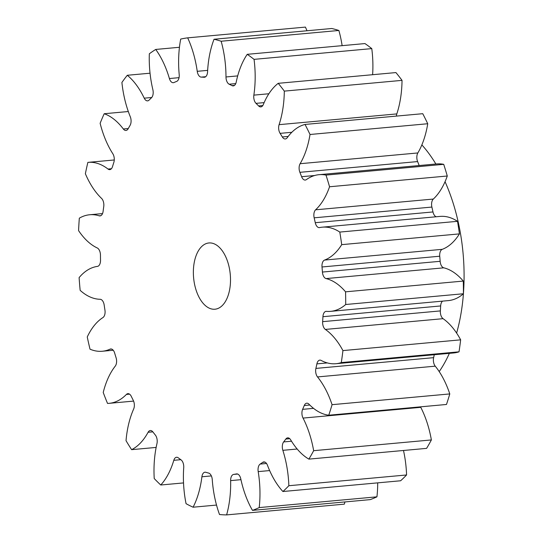 <?xml version="1.0" encoding="UTF-8"?>
<svg xmlns="http://www.w3.org/2000/svg" width="542" height="542" viewBox="0 0 542 542"><rect width="100%" height="100%" fill="white"/><g stroke="black" fill="none" stroke-linecap="round" stroke-linejoin="round"><path stroke-width="0.81" d="M224.93 302.267A33.265 18.408 -95.2 0 0 228.507 264.53A33.265 18.408 -95.2 0 0 208.907 242.965A33.265 18.408 -95.2 0 0 198.941 249.916A33.265 18.408 -95.2 0 0 195.364 287.646A33.265 18.408 -95.2 0 0 214.957 309.218A33.265 18.408 -95.2 0 0 224.93 302.267M439.203 371.588A138.596 76.7 -95.2 0 0 440.815 369.19A138.596 76.7 -95.2 0 0 449.352 353.357M152.837 431.852L148.088 432.286A6.741 3.733 84.8 0 1 148.298 431.933A6.741 3.733 84.8 0 1 150.324 430.524A6.741 3.733 84.8 0 1 152.925 431.967A199.585 110.446 84.8 0 0 155.364 435.084A6.741 3.733 84.8 0 1 156.956 443.607A75.846 41.971 84.8 0 0 154.226 478.539A239.496 132.539 -95.2 0 0 160.744 485.002L183.528 482.922M180.791 459.684L173.799 460.321A6.741 3.733 84.8 0 1 174.531 458.674A6.741 3.733 84.8 0 1 176.55 457.265A6.741 3.733 84.8 0 1 178.304 457.841A199.585 110.446 84.8 0 0 181.028 459.853A6.741 3.733 84.8 0 1 183.724 467.644A75.846 41.971 84.8 0 0 186.055 503.681A239.496 132.539 -95.2 0 0 193.088 507.21L216.522 505.069M211.36 475.91L201.902 476.777A6.741 3.733 84.8 0 1 202.952 473.613A6.741 3.733 84.8 0 1 204.971 472.204A6.741 3.733 84.8 0 1 205.791 472.292A199.585 110.446 84.8 0 0 208.636 473.078A6.741 3.733 84.8 0 1 212.261 479.643A75.846 41.971 84.8 0 0 219.51 514.521A239.496 132.539 -95.2 0 0 226.617 514.9L344.339 504.148A75.846 41.971 84.8 0 0 344.929 501.933M240.96 479.677L230.635 480.618A6.741 3.733 84.8 0 1 231.766 475.808A6.741 3.733 84.8 0 1 233.663 474.413L237.674 474.047M269.638 470.571L258.195 471.615A6.741 3.733 84.8 0 1 259.171 465.117A6.741 3.733 84.8 0 1 260.174 464.074L266.529 463.491M297.179 449.013L282.849 450.327A6.741 3.733 84.8 0 1 283.439 442.218A6.741 3.733 84.8 0 1 283.649 441.926L291.508 441.208M309.8 405.023L304.252 405.531A6.741 3.733 84.8 0 1 304.733 404.596A6.741 3.733 84.8 0 1 306.752 403.194A6.741 3.733 84.8 0 1 308.967 404.183A75.846 41.971 84.8 0 0 328.757 415.219A239.496 132.539 -95.2 0 0 332.063 404.678L449.785 393.926A75.846 41.971 84.8 0 0 435.24 366.168L317.517 376.927A75.846 41.971 84.8 0 1 332.063 404.678M327.321 362.923L316.887 363.872A6.741 3.733 84.8 0 1 317.802 361.534A6.741 3.733 84.8 0 1 319.821 360.125A6.741 3.733 84.8 0 1 321.135 360.416A75.846 41.971 84.8 0 0 335.938 363.716L453.661 352.957A75.846 41.971 84.8 0 0 459.02 351.826A239.496 132.539 -95.2 0 0 460.653 339.841A75.846 41.971 84.8 0 0 443.078 318.676L325.356 329.428A75.846 41.971 84.8 0 1 342.93 350.593L460.653 339.841M442.557 301.128A6.741 3.733 -95.2 0 0 441.771 302.016A6.741 3.733 -95.2 0 0 440.66 305.945L322.937 316.697A6.741 3.733 84.8 0 1 324.048 312.768A6.741 3.733 84.8 0 1 326.074 311.359A6.741 3.733 84.8 0 1 326.447 311.359A75.846 41.971 84.8 0 0 330.647 311.352L448.369 300.6A75.846 41.971 84.8 0 0 463.424 293.75A239.496 132.539 -95.2 0 0 463.281 281.074A75.846 41.971 84.8 0 0 443.79 267.829L326.067 278.581A75.846 41.971 84.8 0 1 345.559 291.826L463.281 281.074M439.731 256.217L322.009 266.976A6.741 3.733 84.8 0 1 323.093 261.359A6.741 3.733 84.8 0 1 324.556 260.079L442.279 249.327A6.741 3.733 -95.2 0 0 440.815 250.607A6.741 3.733 -95.2 0 0 439.731 256.217A199.585 110.446 84.8 0 1 440.145 261.305A6.741 3.733 -95.2 0 0 443.79 267.829M431.886 207.064L314.164 217.823A6.741 3.733 84.8 0 1 314.983 210.547A6.741 3.733 84.8 0 1 315.593 209.808L433.315 199.056A6.741 3.733 -95.2 0 0 432.706 199.795A6.741 3.733 -95.2 0 0 431.886 207.064A199.585 110.446 84.8 0 1 432.983 211.949A6.741 3.733 -95.2 0 0 436.235 216.759M148.088 432.286A75.846 41.971 84.8 0 1 145.696 436.31A75.846 41.971 84.8 0 1 131.618 449.664L156.143 447.428M173.799 460.321A75.846 41.971 84.8 0 1 165.513 478.823A75.846 41.971 84.8 0 1 160.744 485.002M442.279 249.327A75.846 41.971 84.8 0 0 458.776 234.916A75.846 41.971 84.8 0 0 459.426 233.893L341.704 244.645A75.846 41.971 84.8 0 1 341.053 245.675A75.846 41.971 84.8 0 1 324.556 260.079M433.315 199.056A75.846 41.971 84.8 0 0 440.206 190.75A75.846 41.971 84.8 0 0 447.279 176.008L329.556 186.76A75.846 41.971 84.8 0 1 322.49 201.502A75.846 41.971 84.8 0 1 315.593 209.808M129.572 394.149L126.394 394.441A6.741 3.733 84.8 0 1 127.919 393.655A6.741 3.733 84.8 0 1 131.259 396.304A199.585 110.446 84.8 0 0 133.251 400.321A6.741 3.733 84.8 0 1 133.644 409.047A75.846 41.971 84.8 0 0 126.029 440.68A239.496 132.539 -95.2 0 0 131.618 449.664M201.902 476.777A75.846 41.971 84.8 0 1 193.088 507.21M230.635 480.618A75.846 41.971 84.8 0 1 226.617 514.9M236.881 473.884L236.454 473.925A199.585 110.446 84.8 0 1 233.663 474.413M236.454 473.925A6.741 3.733 84.8 0 1 236.664 473.898A6.741 3.733 84.8 0 1 240.777 478.85A75.846 41.971 84.8 0 0 252.484 510.381A239.496 132.539 -95.2 0 0 259.218 507.583L376.941 496.831A75.846 41.971 84.8 0 0 377.706 482.861M258.195 471.615A75.846 41.971 84.8 0 1 259.218 507.583M264.991 462.136L262.728 462.346A199.585 110.446 84.8 0 1 260.174 464.074M262.728 462.346A6.741 3.733 84.8 0 1 263.825 461.919A6.741 3.733 84.8 0 1 267.484 465.314A75.846 41.971 84.8 0 0 282.91 491.519A239.496 132.539 -95.2 0 0 288.852 485.72L406.575 474.968A75.846 41.971 84.8 0 0 403.492 450.477M282.849 450.327A75.846 41.971 84.8 0 1 288.852 485.72M289.76 438.695L285.81 439.061A199.585 110.446 84.8 0 1 283.649 441.926M285.81 439.061A6.741 3.733 84.8 0 1 287.694 437.848A6.741 3.733 84.8 0 1 290.702 439.894A75.846 41.971 84.8 0 0 308.879 459.121A239.496 132.539 -95.2 0 0 313.655 450.687L431.378 439.935A75.846 41.971 84.8 0 0 420.768 407.333L303.046 418.085A75.846 41.971 84.8 0 1 313.655 450.687M303.046 418.085A6.741 3.733 84.8 0 1 302.619 409.352L313.547 408.356M304.252 405.531A199.585 110.446 84.8 0 1 302.619 409.352M317.517 376.927A6.741 3.733 84.8 0 1 315.898 368.411L433.62 357.659A6.741 3.733 -95.2 0 0 435.24 366.168M316.887 363.872A199.585 110.446 84.8 0 1 315.898 368.411M342.93 350.593A239.496 132.539 -95.2 0 1 341.297 362.584A75.846 41.971 84.8 0 1 335.938 363.716M325.356 329.428A6.741 3.733 84.8 0 1 322.639 321.663L440.361 310.912A6.741 3.733 -95.2 0 0 443.078 318.676M322.937 316.697A199.585 110.446 84.8 0 1 322.639 321.663M345.559 291.826A239.496 132.539 -95.2 0 1 345.701 304.509A75.846 41.971 84.8 0 1 330.647 311.352M326.067 278.581A6.741 3.733 84.8 0 1 322.422 272.057L440.145 261.305M322.009 266.976A199.585 110.446 84.8 0 1 322.422 272.057M341.704 244.645A239.496 132.539 -95.2 0 0 339.793 232.078L457.516 221.319A75.846 41.971 84.8 0 0 440.029 216.414L322.307 227.173A75.846 41.971 84.8 0 1 339.793 232.078M314.164 217.823A199.585 110.446 84.8 0 1 315.261 222.701A6.741 3.733 84.8 0 0 319.367 227.613A6.741 3.733 84.8 0 0 319.611 227.579A75.846 41.971 84.8 0 1 322.307 227.173M329.556 186.76A239.496 132.539 -95.2 0 0 325.993 175.086L443.715 164.334A75.846 41.971 84.8 0 0 436.764 163.935L319.042 174.687A75.846 41.971 84.8 0 1 325.993 175.086M299.895 172.329A6.741 3.733 84.8 0 1 300.119 163.704A75.846 41.971 84.8 0 0 310.017 134.491L427.74 123.739A75.846 41.971 84.8 0 1 417.841 152.952A6.741 3.733 -95.2 0 0 417.618 161.577L299.895 172.329A199.585 110.446 84.8 0 1 301.616 176.706A6.741 3.733 84.8 0 0 305.254 180.059A6.741 3.733 84.8 0 0 306.379 179.619A75.846 41.971 84.8 0 1 319.042 174.687M310.017 134.491A239.496 132.539 -95.2 0 0 305.024 124.443L422.746 113.691A239.496 132.539 -95.2 0 1 427.74 123.739M291.826 132.289L280.099 133.359A199.585 110.446 84.8 0 1 282.328 136.95A6.741 3.733 84.8 0 0 285.322 138.962A6.741 3.733 84.8 0 0 287.219 137.729A75.846 41.971 84.8 0 1 305.024 124.443M280.099 133.359A6.741 3.733 84.8 0 1 279.096 124.66L396.819 113.908A6.741 3.733 -95.2 0 0 396.392 116.096M264.144 102.614L256.02 103.353A199.585 110.446 84.8 0 1 258.622 105.934A6.741 3.733 84.8 0 0 260.81 106.903A6.741 3.733 84.8 0 0 263.331 104.525A75.846 41.971 84.8 0 1 278.209 83.326A239.496 132.539 -95.2 0 1 284.313 91.117A75.846 41.971 84.8 0 1 279.096 124.66M256.02 103.353A6.741 3.733 84.8 0 1 253.859 95.128L268.873 93.759M235.756 83.603L229.171 84.206A199.585 110.446 84.8 0 1 231.983 85.616A6.741 3.733 84.8 0 0 233.27 85.893A6.741 3.733 84.8 0 0 236.21 82.106A75.846 41.971 84.8 0 1 247.233 54.329A239.496 132.539 -95.2 0 1 254.056 59.363A75.846 41.971 84.8 0 1 253.859 95.128M229.171 84.206A6.741 3.733 84.8 0 1 225.987 76.971L237.687 75.9M205.703 76.707L201.238 77.113A199.585 110.446 84.8 0 1 204.077 77.262A6.741 3.733 84.8 0 0 204.429 77.262A6.741 3.733 84.8 0 0 207.566 71.876A75.846 41.971 84.8 0 1 214.036 39.261A239.496 132.539 -95.2 0 1 221.156 41.233A75.846 41.971 84.8 0 1 225.987 76.971M201.238 77.113A6.741 3.733 84.8 0 1 197.234 71.32L207.647 70.372M111.476 349.034L110.067 349.163A75.846 41.971 84.8 0 1 102.275 351.25A75.846 41.971 84.8 0 1 90.013 349.177A239.496 132.539 -95.2 0 1 87.255 336.961A75.846 41.971 84.8 0 1 102.933 317.565A6.741 3.733 84.8 0 0 104.938 310.051A199.585 110.446 84.8 0 1 104.172 305.031A6.741 3.733 84.8 0 0 100.148 299.286A75.846 41.971 84.8 0 1 80.155 290.343A239.496 132.539 -95.2 0 1 79.112 277.619A75.846 41.971 84.8 0 1 97.465 266.386A6.741 3.733 84.8 0 0 100.521 260.221A199.585 110.446 84.8 0 1 100.46 255.153A6.741 3.733 84.8 0 0 97.248 247.958A75.846 41.971 84.8 0 1 78.576 230.614A239.496 132.539 -95.2 0 1 79.322 218.182A75.846 41.971 84.8 0 1 89.667 214.761A75.846 41.971 84.8 0 1 99.186 215.818A6.741 3.733 84.8 0 0 100.033 215.912A6.741 3.733 84.8 0 0 103.095 211.387A199.585 110.446 84.8 0 1 103.746 206.597A6.741 3.733 84.8 0 0 101.557 198.392A75.846 41.971 84.8 0 1 85.372 173.738A239.496 132.539 -95.2 0 1 87.865 162.383A75.846 41.971 84.8 0 1 88.041 162.37A75.846 41.971 84.8 0 1 107.993 169.036A6.741 3.733 84.8 0 0 109.769 169.632A6.741 3.733 84.8 0 0 112.512 166.618A199.585 110.446 84.8 0 1 113.834 162.404A6.741 3.733 84.8 0 0 112.804 153.711A75.846 41.971 84.8 0 1 100.128 123.298A239.496 132.539 -95.2 0 1 104.2 113.732A75.846 41.971 84.8 0 1 123.332 128.982A6.741 3.733 84.8 0 0 125.961 130.459A6.741 3.733 84.8 0 0 128.176 128.725A199.585 110.446 84.8 0 1 130.087 125.358A6.741 3.733 84.8 0 0 130.276 116.72A75.846 41.971 84.8 0 1 121.903 82.452A239.496 132.539 -95.2 0 1 127.302 75.277A75.846 41.971 84.8 0 1 144.24 98.177A6.741 3.733 84.8 0 0 147.593 100.866A6.741 3.733 84.8 0 0 149.104 100.094A199.585 110.446 84.8 0 1 151.482 97.777A6.741 3.733 84.8 0 0 152.878 89.742A75.846 41.971 84.8 0 1 149.335 53.78A239.496 132.539 -95.2 0 1 155.723 49.444A75.846 41.971 84.8 0 1 169.402 78.543A6.741 3.733 84.8 0 0 173.311 82.696A6.741 3.733 84.8 0 0 173.982 82.519A199.585 110.446 84.8 0 1 176.672 81.402A6.741 3.733 84.8 0 0 179.192 74.478A75.846 41.971 84.8 0 1 180.703 39.071A239.496 132.539 -95.2 0 1 187.681 37.852A75.846 41.971 84.8 0 1 197.234 71.32M110.067 349.163A6.741 3.733 84.8 0 1 110.764 348.973A6.741 3.733 84.8 0 1 114.66 353.086A199.585 110.446 84.8 0 0 116.083 357.754A6.741 3.733 84.8 0 1 115.25 366.135A75.846 41.971 84.8 0 0 103.224 392.476A239.496 132.539 -95.2 0 0 107.533 403.424A75.846 41.971 84.8 0 0 109.179 403.329L133.603 401.1M126.394 394.441A75.846 41.971 84.8 0 1 109.179 403.329M187.681 37.852L305.403 27.1A75.846 41.971 84.8 0 1 307.002 30.765M221.156 41.233L338.879 30.474A239.496 132.539 -95.2 0 0 331.758 28.502L214.036 39.261M338.879 30.474A75.846 41.971 84.8 0 1 342.131 45.657M254.056 59.363L371.778 48.611A239.496 132.539 -95.2 0 0 364.956 43.57L247.233 54.329M371.778 48.611A75.846 41.971 84.8 0 1 372.618 74.708M284.313 91.117L402.035 80.365A239.496 132.539 -95.2 0 0 395.931 72.574L278.209 83.326M402.035 80.365A75.846 41.971 84.8 0 1 396.819 113.908M417.618 161.577A199.585 110.446 84.8 0 1 419.176 165.54M447.279 176.008A239.496 132.539 -95.2 0 0 443.715 164.334M459.426 233.893A239.496 132.539 -95.2 0 0 457.516 221.319M440.66 305.945A199.585 110.446 84.8 0 1 440.361 310.912M434.271 354.732A199.585 110.446 84.8 0 1 433.62 357.659M328.757 415.219L446.479 404.467A239.496 132.539 -95.2 0 0 449.785 393.926M420.531 406.839A6.741 3.733 -95.2 0 0 420.768 407.333M308.879 459.121L426.601 448.369A239.496 132.539 -95.2 0 0 431.378 439.935M282.91 491.519L400.633 480.768A239.496 132.539 -95.2 0 0 406.575 474.968M252.484 510.381L370.206 499.629A239.496 132.539 -95.2 0 0 376.941 496.831M341.297 362.584L459.02 351.826M345.701 304.509L463.424 293.75A138.596 76.7 -95.2 0 1 456.615 333.086M155.723 49.444L179.449 47.276M127.302 75.277L150.039 73.204M104.2 113.732L128.312 111.53M463.424 293.561A138.596 76.7 -95.2 0 0 445.05 181.699M435.876 164.016A138.596 76.7 -95.2 0 0 421.859 144.897M99.186 215.818L100.846 215.669M107.993 169.036L111.408 168.725M123.332 128.982L128.285 128.535M144.24 98.177L151.753 97.485M169.402 78.543L179.05 77.662M204.077 77.262L204.768 77.201M231.983 85.616L234.49 85.385M258.622 105.934L262.789 105.555M282.328 136.95L288.202 136.415M300.119 163.704L417.841 152.952M301.616 176.706L314.678 175.506M315.261 222.701L432.983 211.949M102.275 351.25L113.231 350.247M89.667 214.761L102.533 213.589M88.041 162.37L114.267 159.971"/></g></svg>
